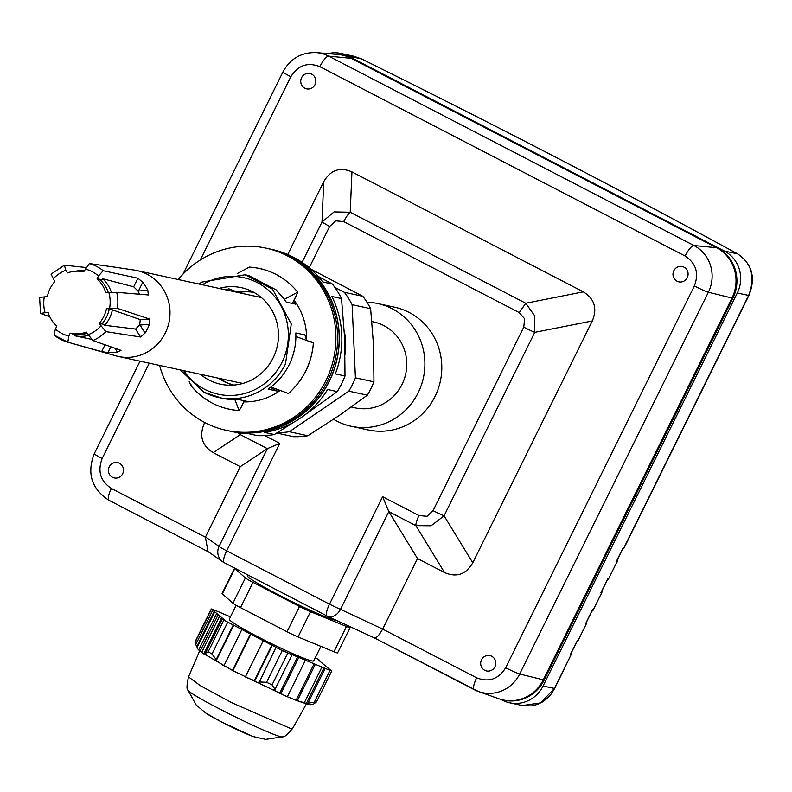 <?xml version="1.0" encoding="UTF-8"?>
<svg xmlns="http://www.w3.org/2000/svg" width="792" height="792" viewBox="0 0 792 792"><rect width="100%" height="100%" fill="white"/><g stroke="black" fill="none" stroke-linecap="round" stroke-linejoin="round"><path stroke-width="1.19" d="M247.708 574.873L247.312 575.665A50.223 3.485 26.3 0 0 259.132 584.239A50.223 3.485 26.3 0 0 304.346 607.573A50.223 3.485 26.3 0 0 336.471 620.384M234.808 568.191A12.553 0.871 26.3 0 0 234.561 568.24A12.553 0.871 26.3 0 0 234.818 568.616L245.401 577.922A12.553 0.871 26.3 0 0 253.014 582.377L299.534 606.494A12.553 0.871 26.3 0 0 310.523 611.681L346.47 626.492A12.553 0.871 26.3 0 0 350.113 627.601A12.553 0.871 26.3 0 0 349.846 627.234L348.272 625.838M224.185 562.676A12.553 12.147 -55.3 0 1 219.057 546.391A12.553 0.871 26.3 0 0 226.67 550.846L329.502 604.157A12.553 0.871 26.3 0 0 340.501 609.355L382.655 629.086C379.101 635.471 376.279 638.372 374.171 637.798L327.611 616.295A12.553 8.801 114.8 0 1 327.215 616.087A12.553 3.346 -62.6 0 1 327.106 616.037L327.106 616.037A12.553 3.346 -62.6 0 1 329.502 604.157L382.615 496.693L388.803 511.602L340.501 609.355A12.553 8.801 114.8 0 1 327.611 616.295A12.553 12.553 0 0 1 327.106 616.037L224.275 562.726A12.553 3.346 -62.6 0 1 226.67 550.846L279.784 443.381L264.726 435.57M205.494 536.986L219.057 546.391L267.369 448.648L240.253 466.656L205.395 537.184L208.039 551.598L222.899 561.904A12.553 12.553 0 0 0 224.275 562.726A12.553 3.346 -62.6 0 0 224.383 562.775L326.997 615.978M382.655 629.086L476.655 677.823A12.553 3.346 117.4 0 0 474.26 689.703A12.553 3.346 117.4 0 0 474.378 689.753A34.907 33.561 -77.8 0 0 478.467 691.525L498.831 698.742A37.669 36.204 -77.8 0 0 500.94 699.415A37.669 36.204 -77.8 0 0 543.292 679.853L731.986 298.059A37.669 36.204 -77.8 0 0 716.404 247.668L351.143 58.291A37.669 36.204 -77.8 0 0 340.312 54.767A37.669 36.204 -77.8 0 0 338.115 54.509L316.592 52.638A34.907 33.561 -77.8 0 1 328.67 56.143L352.014 58.43L717.275 247.797A37.719 36.264 102.2 0 1 732.877 298.267L544.183 680.061A37.719 36.264 102.2 0 1 501.772 699.653L500.94 699.415M310.523 611.681L298.04 636.946L333.977 651.767L346.47 626.492M350.113 627.601L337.63 652.865A12.553 0.871 -153.7 0 1 333.977 651.767M234.818 568.616L222.334 593.881A12.553 0.871 -153.7 0 1 222.077 593.505L234.561 568.24M222.334 593.881L232.907 603.187L245.401 577.922M253.014 582.377L240.52 607.642A12.553 0.871 -153.7 0 1 232.907 603.187M240.52 607.642L287.041 631.759L299.534 606.494M298.04 636.946A12.553 0.871 -153.7 0 1 287.041 631.759M149.272 363.182L102.148 458.528C97.366 471.23 100.455 481.199 111.395 488.446A12.553 3.346 117.4 0 0 108.999 500.326A12.553 3.346 117.4 0 0 109.118 500.376L208.435 551.875M287.743 254.519L323.73 181.705C330.531 170.013 339.936 166.746 351.945 171.904L583.308 291.852C594.485 298.713 597.485 308.415 592.307 320.948L472.784 562.775C465.983 574.467 456.578 577.734 444.569 572.576L417.513 558.558L382.754 628.888M476.655 677.823C488.842 682.565 498.514 679.209 505.682 667.745L694.366 285.952C699.148 273.25 696.069 263.281 685.12 256.034L319.859 66.657C307.682 61.915 298.01 65.281 290.832 76.745L200.247 260.033M240.253 466.656L213.206 452.628C202.039 445.767 199.04 436.065 204.207 423.532L204.722 422.492M491.703 656.261A7.851 7.544 102.2 0 1 486.565 670.953A7.851 7.544 102.2 0 1 480.863 661.676A7.851 7.544 102.2 0 1 491.703 656.261M119.453 463.27A7.851 7.544 102.2 0 1 114.325 477.952A7.851 7.544 102.2 0 1 108.613 468.686A7.851 7.544 102.2 0 1 119.453 463.27M311.751 74.181A7.851 7.544 102.2 0 1 306.623 88.872A7.851 7.544 102.2 0 1 300.911 79.606A7.851 7.544 102.2 0 1 311.751 74.181M684.001 267.171A7.851 7.544 102.2 0 1 678.863 281.863A7.851 7.544 102.2 0 1 673.16 272.596A7.851 7.544 102.2 0 1 684.001 267.171M340.312 54.767L341.164 54.896A37.719 36.264 102.2 0 1 352.014 58.43M417.513 558.558L388.803 511.602L415.859 525.631A12.553 3.346 -62.6 0 1 418.968 515.543L382.615 496.693M583.308 291.852L525.759 303.257L519.265 312.612L524.631 318.8L523.76 327.155L433.075 510.642L427.017 516.305L418.968 515.543M302.069 262.38L321.998 222.047L329.611 226.502L335.679 220.839L343.728 221.602L519.265 312.612M351.123 426.254L368.032 429.927A62.776 60.35 -77.8 0 0 438.154 389.06A62.776 60.35 -77.8 0 0 409.098 312.424A62.776 60.35 -77.8 0 0 394.663 307.217L377.744 303.554A62.776 60.35 102.2 0 1 392.188 308.751A62.776 60.35 102.2 0 1 421.245 385.387A62.776 60.35 102.2 0 1 351.123 426.254A62.776 60.35 102.2 0 1 333.571 419.305M500.772 699.366L502.326 700.178A31.393 30.175 102.2 0 0 509.543 702.781L522.354 705.553L540.599 702.9L554.39 688.486L571.042 654.796L570.309 654.638L571.082 653.093M328.037 53.628A31.393 30.175 102.2 0 1 341.095 53.47A31.393 30.175 102.2 0 1 348.312 56.074L724.314 251.014A31.393 30.175 102.2 0 1 737.303 293.01L543.064 686.03A31.393 30.175 102.2 0 1 509.543 702.781M213.206 452.628L240.313 434.62L267.369 448.648L279.784 443.381M323.73 181.705L321.998 222.047L334.075 211.91L350.222 212.246L525.759 303.257L534.798 315.968L534.758 332.353A12.553 0.871 -153.7 0 1 523.76 327.155M433.075 510.642A12.553 0.871 26.3 0 0 444.074 515.83L431.105 525.769L415.859 525.631L444.569 572.576M240.441 432.986L240.313 434.62L237.61 432.61M351.945 171.904L350.222 212.246A12.553 3.346 117.4 0 0 343.728 221.602M366.963 302.247A62.776 60.35 102.2 0 1 377.744 303.554M236.174 605.286L229.314 619.166A47.084 3.267 26.3 0 0 269.844 642.847A47.084 3.267 26.3 0 0 313.731 660.894L320.908 646.371M622.373 549.311L623.037 547.965L623.759 548.123L748.628 295.465C755.558 277.368 751.875 263.518 737.59 253.895A6.277 3.188 -61.3 0 1 737.827 253.994A6.277 3.188 -61.3 0 1 738.055 254.153M724.314 251.014L737.59 253.895A841.252 58.45 26.3 0 0 361.588 58.954L353.905 56.252L341.095 53.47M351.321 407.029L355.113 407.85A43.946 42.243 -77.8 0 0 402.039 384.397A43.946 42.243 -77.8 0 0 373.755 321.958L371.913 321.552M320.463 661.567L319.196 660.003L315.295 657.726M221.097 612.988L230.462 616.839M221.186 612.82L211.315 608.949L224.077 619.582L222.433 618.809L223.859 620.057L282.239 650.588L331.739 671.111L318.968 660.478L320.621 661.261M570.309 654.638L576.586 641.946M577.249 640.609L577.972 640.758L586.298 623.918L585.575 623.759L586.337 622.205M591.852 611.068L592.505 609.721L593.238 609.88L601.564 593.04L600.831 592.881L601.603 591.327M600.831 592.881L607.108 580.189M607.771 578.843L608.503 579.001L616.819 562.162L616.097 562.003L616.859 560.449M214.355 611.028L196.871 646.401L195.703 644.648L196.089 639.768L211.315 608.949M195.703 644.648L212.711 610.246M196.871 646.401L197.198 647.292M218.265 614.463L200.227 650.955L198.663 650.004L196.911 647.886L214.662 611.968M198.663 650.004L216.612 613.691M200.227 650.955L201.732 652.281M232.719 670.616L201.633 652.469L219.532 616.255M205.712 654.014L205.296 654.845L201.633 652.469M203.95 653.449L221.483 617.978M205.296 654.845L206.524 655.103L205.326 653.41L222.433 618.809M233.719 625.274L216.236 660.647L216.206 659.558L211.989 654.004L208.177 651.767L205.326 653.41M216.206 659.558L233.214 625.165M216.236 660.647L224.344 666.072L224.047 665.537L241.808 629.62M250.401 634.075L232.452 670.388L232.868 670.676L224.047 665.537M286.625 696.485L232.868 670.676L250.906 634.184M272.339 645.292L254.499 681.387L254.301 680.665L245.342 676.952L263.241 640.728M254.301 680.665L271.834 645.183M254.499 681.387L258.935 682.971L275.982 647.341M297.525 657.014L279.566 693.356L273.398 689.654L275.022 689.347L272.062 684.892L266.567 682.298L258.885 681.942M275.022 689.347L292.03 654.944M279.566 693.356L280.913 693.604L298.663 657.687M305.306 660.419L287.357 696.732L280.913 693.604M287.229 696.693L296.06 700.306L314.087 663.835M323.938 667.894L306.385 703.415L296.06 700.306L297.327 700.722L315.226 664.508M304.336 702.722L321.869 667.24M306.385 703.415L307.979 703.167L325.076 668.567M296.426 700.465C306.494 703.959 311.375 705.276 311.078 704.415L313.345 704.217L316.503 701.93L307.979 703.167M283.11 736.748C280.576 740.51 186.209 693.871 187.655 689.565L196.159 704.999L205.732 713.028C214.266 718.839 243.718 733.402 253.509 736.639L265.696 739.362L283.11 736.748C284.298 737.223 287.486 734.432 292.684 728.373L306.494 703.781M310.741 269.092L362.885 296.327A86.635 83.279 102.2 0 1 370.626 308.702L373.557 345.56L373.933 381.853A86.635 83.279 102.2 0 1 367.349 395.168L338.867 415.741L307.84 435.748A86.635 83.279 102.2 0 1 293.515 436.689L276.745 433.046M334.858 287.377L344.372 292.307L362.885 296.327M344.372 292.307A86.635 83.279 102.2 0 1 352.113 304.692L370.626 308.702M352.113 304.692L355.42 377.833L373.933 381.853M355.42 377.833A86.635 83.279 102.2 0 1 348.836 391.159L367.349 395.168M348.836 391.159L289.327 431.729L307.84 435.748M289.327 431.729A86.635 83.279 102.2 0 1 277.319 432.689M344.233 330.63A70.003 67.29 102.2 0 1 345.084 354.37M318.087 276.339L332.432 284.051A93.228 89.615 102.2 0 1 341.52 298.584L344.589 337.56L345.015 375.972A93.228 89.615 102.2 0 1 337.293 391.604L304.742 414.978M294.188 421.978L274.329 434.541A93.228 89.615 102.2 0 1 257.509 435.64L247.837 433.541A93.228 89.615 102.2 0 1 232.294 431.63L229.759 431.076A93.228 89.615 102.2 0 1 228.918 430.888M337.293 391.604L327.621 389.506A93.228 89.615 102.2 0 1 264.657 432.442L274.329 434.541M341.52 298.584L331.848 296.485A93.228 89.615 102.2 0 1 335.343 373.873L345.015 375.972M268.448 248.678A93.228 89.615 102.2 0 1 269.3 248.856L271.834 249.411A93.228 89.615 102.2 0 1 322.76 281.952L332.432 284.051M269.3 248.856A93.228 89.615 102.2 0 1 337.105 358.974A93.228 89.615 102.2 0 1 229.759 431.076M274.497 250.292A93.1 89.496 102.2 0 1 336.986 358.944A93.1 89.496 102.2 0 1 235.075 431.927M261.38 297.574L137.006 270.587A43.946 42.243 102.2 0 1 165.28 333.026A43.946 42.243 102.2 0 1 118.364 356.479L242.738 383.467M178.23 279.526A93.228 89.615 102.2 0 1 265.914 248.124L267.607 248.49A93.228 89.615 102.2 0 1 335.412 358.608A93.228 89.615 102.2 0 1 228.066 430.709L226.373 430.343A93.228 89.615 102.2 0 1 204.94 422.611A93.228 89.615 102.2 0 1 159.588 365.419M219.107 288.397A49.371 47.461 102.2 0 1 246.965 289.268A49.371 47.461 102.2 0 1 278.002 342.035A49.371 47.461 102.2 0 1 233.927 385.06A49.371 47.461 102.2 0 1 226.185 385.041A49.371 47.461 102.2 0 1 200.475 374.289M219.701 378.467A47.441 45.599 -77.8 0 0 233.858 385.07M233.402 385.1A47.55 45.708 102.2 0 1 218.562 378.22M253.955 292.426A47.441 45.599 -77.8 0 0 240.313 292.248L238.224 292.545M225.68 289.822L228.839 288.813L237.283 292.08L239.511 291.931A47.55 45.708 102.2 0 1 253.559 292.208M265.914 248.124A93.228 89.615 102.2 0 1 333.719 358.241A93.228 89.615 102.2 0 1 226.373 430.343M243.52 401.821L247.51 401.514M234.779 399.554L238.263 399.455L247.361 401.435M234.848 399.534L239.154 410.553L240.847 407.801A69.062 66.379 102.2 0 1 240.748 407.801L240.847 407.801M189.139 381.318L190.813 385.486L191.317 384.952L190.813 385.486A71.973 69.181 102.2 0 0 239.154 410.553L239.659 410.008M306.217 339.125L304.93 334.927L295.832 332.957L295.891 336.511A62.776 60.35 102.2 0 1 289.149 364.756A62.776 60.35 102.2 0 1 270.913 387.041L288.387 393.446A71.973 69.181 102.2 0 0 313.365 342.916L295.862 336.501M313.018 342.669L310.959 341.58M270.913 387.041L268.082 389.1L277.18 391.08L279.625 390.238M204.019 392.258A62.776 60.35 102.2 0 0 218.453 397.465A62.776 60.35 102.2 0 0 285.486 363.964L291.278 324.027L272.478 289.09L245.084 274.765L248.747 275.557L276.141 289.882L284.387 299.307L297.673 292.149A71.973 69.181 102.2 0 0 249.322 267.092L249.252 267.726L249.322 267.092L237.194 273.606M297.594 292.783L292.367 303.524M295.663 304.098L286.328 302.207L284.308 299.327M295.426 304.187L293.753 300.178M280.18 390.446A62.776 60.35 102.2 0 1 243.807 401.89M294.06 300.208A62.776 60.35 102.2 0 1 306.593 339.322M234.828 399.584A62.776 60.35 102.2 0 1 222.126 398.257L203.97 392.238L180.249 369.904M75.428 271.25A32.957 31.68 102.2 0 1 84.259 270.666M142.758 282.289L138.461 290.981L147.807 290.367A42.847 41.194 102.2 0 0 142.758 282.289L137.927 278.23L103.178 270.715L98.505 275.962L97.099 278.824L102.138 279.715L102.633 278.705L133.69 286.793L138.155 291.189L139.491 294.228M102.633 278.705A32.957 31.68 102.2 0 1 111.424 292.446M112.385 309.85L140.273 319.612L139.669 324.839L135.6 329.066L140.58 337.016L105.93 331.64L99.119 323.453L104.158 324.373L104.742 325.314A32.957 31.68 102.2 0 0 112.385 309.85L106.544 308.425L117.414 308.395L149.48 319.008L140.273 319.612M135.6 329.066L104.742 325.314M88.456 335.412A32.957 31.68 102.2 0 1 74.468 335.709L74.963 334.699L70.27 333.194A31.393 30.175 102.2 0 1 70.231 333.185L68.825 336.036L67.845 342.193L101.653 351.618L108.019 352.579A42.847 41.194 102.2 0 0 117.364 351.975L121.028 350.351L92.852 340.56A40.768 39.184 -77.8 0 0 105.93 331.64M91.397 339.313L74.468 335.709M49.807 316.77L40.531 313.434L48.064 312.256A31.393 30.175 102.2 0 0 56.806 326.225L55.391 329.076L54.054 335.046A40.768 39.184 -77.8 0 0 67.657 342.144A40.768 39.184 -77.8 0 0 67.845 342.193M115.83 267.32L134.472 270.112A43.946 42.243 -77.8 0 1 154.163 278.863A43.946 42.243 -77.8 0 1 165.231 333.125A43.946 42.243 -77.8 0 1 115.87 355.846L67.657 342.144L54.054 335.046M40.531 313.434L39.6 297.317M116.919 267.458L89.377 263.568L83.665 271.854A31.393 30.175 102.2 0 0 83.606 271.844A31.393 30.175 102.2 0 0 67.508 272.913L65.845 270.26L64.37 265.201L51.054 274.151L54.787 281.596A31.393 30.175 102.2 0 0 47.362 296.614L39.808 297.366M64.37 265.201L85.892 267.478M147.807 290.367L148.391 294.97L116.691 292.327L105.831 292.783A31.393 30.175 102.2 0 0 97.099 278.824M70.32 333.204L70.29 333.194A31.393 30.175 102.2 0 0 86.397 332.125L92.852 340.56M149.341 324.403L140.006 325.017L145.055 333.085A42.847 41.194 102.2 0 0 149.341 324.403L149.48 319.008M145.055 333.085L140.58 337.016M106.544 308.425A31.393 30.175 102.2 0 1 99.119 323.453M100.059 279.645A31.393 30.175 102.2 0 1 108.306 292.624M109.177 309.365A31.393 30.175 102.2 0 1 102.059 323.77M87.15 333.333A31.393 30.175 102.2 0 1 73.28 333.838M374.418 637.926L474.16 689.634M111.395 488.446L205.395 537.184M374.309 637.877L478.467 691.525A34.907 33.561 -77.8 0 0 519.681 674.012L544.183 680.061M102.148 458.528A12.553 0.871 -153.7 0 1 94.268 453.697C86.684 473.408 91.585 488.951 108.999 500.326L208.484 551.915M505.682 667.745A12.553 0.871 26.3 0 0 519.681 674.012L708.375 292.228L732.877 298.267M309.217 267.775L329.611 226.502M290.832 76.745A12.553 0.871 -153.7 0 1 282.962 71.914L183.011 274.141M592.307 320.948L534.758 332.353L444.074 515.83L472.784 562.775M694.366 285.952A12.553 0.871 26.3 0 0 708.375 292.228A34.907 33.561 -77.8 0 0 693.931 245.52L328.67 56.143A12.553 3.346 -62.6 0 0 319.859 66.657M685.12 256.034A12.553 3.346 -62.6 0 1 693.931 245.52L717.275 247.797M204.207 423.532L205.306 422.799M543.064 686.03L554.648 688.486L551.232 694.01L547.173 698.435L542.451 701.979L537.402 704.425L531.61 705.89L523.522 705.781M585.575 623.759L592.505 609.721M616.097 562.003L623.037 547.965M737.303 293.01L748.886 295.465L624.017 548.123L622.324 549.668M348.312 56.074L361.588 58.954L353.905 56.252M586.595 621.948A3.138 3.019 102.2 0 1 586.298 623.918L577.972 640.758A3.138 3.019 102.2 0 1 576.606 642.173M601.861 591.07A3.138 3.019 102.2 0 1 601.564 593.04L593.238 609.88A3.138 3.019 102.2 0 1 591.862 611.285M617.116 560.192A3.138 3.019 102.2 0 1 616.819 562.162L608.503 579.001A3.138 3.019 102.2 0 1 607.127 580.407M624.017 548.123L623.759 548.123A3.138 3.019 102.2 0 1 622.383 549.529M554.648 688.486L571.042 654.796A3.138 3.019 102.2 0 0 571.329 652.836M211.444 609.137L195.773 640.847M208.177 651.767L223.859 620.057M227.66 622.284L211.989 654.004M266.567 682.298L282.239 650.588M287.743 653.182L272.062 684.892M314.236 702.266L329.918 670.557M187.655 689.565C186.565 688.921 186.843 684.684 188.496 676.873L200.267 685.644L231.888 702.771L290.317 728.383L292.684 728.373M244.302 400.772L240.837 407.771M202.366 284.764A59.638 57.331 102.2 0 1 288.347 333.66A59.638 57.331 102.2 0 1 204.564 389.268A59.638 57.331 102.2 0 1 183.724 370.656M270.052 387.377L277.18 391.08M234.472 290.991L234.135 291.664M137.927 278.23L133.69 286.793M105.019 344.817L101.653 351.618M117.414 308.395A40.768 39.184 -77.8 0 0 116.691 292.327M103.178 270.715A40.768 39.184 -77.8 0 0 89.377 263.568M55.391 329.076A34.492 33.155 -77.8 0 0 68.825 336.036M88.051 334.778A34.492 33.155 -77.8 0 0 100.772 326.106M109.613 308.227A34.492 33.155 -77.8 0 0 108.9 292.585M98.505 275.962A34.492 33.155 -77.8 0 0 85.081 269.003M65.845 270.26A34.492 33.155 -77.8 0 0 53.123 278.942M44.293 296.822A34.492 33.155 -77.8 0 0 44.995 312.454M110.86 346.837L108.019 352.579M117.364 351.975L115.058 348.292M140.006 361.172L94.268 453.697M282.962 71.914C290.337 58.519 301.544 52.094 316.592 52.638M577.002 641.352L570.814 653.885M592.268 610.474L586.07 623.007M607.533 579.596L601.336 592.129M622.789 548.717L616.592 561.251M361.588 58.945C497.475 126.225 622.888 191.248 737.827 253.994C752.271 264.132 755.964 277.952 748.886 295.465M316.503 701.93L331.739 671.111M571.299 654.796L571.497 652.509M578.229 640.758L576.536 642.302M586.555 623.918L586.753 621.631M593.495 609.88L591.792 611.424M601.821 593.04L602.019 590.743M608.751 579.001L607.058 580.546M617.077 562.152L617.275 559.865M205.732 713.028L221.859 722.136L251.737 735.996M188.496 676.873L199.762 650.707M373.111 337.224L373.903 355.479M244.362 400.782L240.897 407.791M190.822 385.506C203.544 400.742 219.671 409.098 239.194 410.583M245.084 274.765L201.861 282.101L198.891 284.011M288.486 393.476C303.385 380.031 311.711 363.191 313.454 342.936M249.371 267.072C268.904 268.557 285.031 276.923 297.752 292.159M296.624 295.03L292.416 303.534"/></g></svg>
